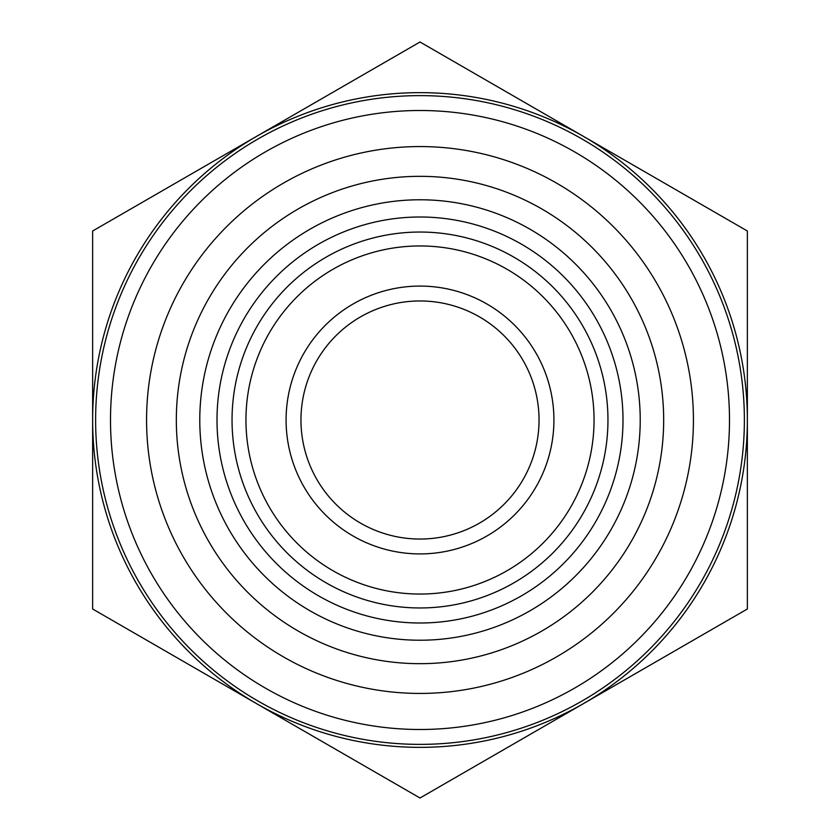 <?xml version="1.0" encoding="UTF-8"?>
<svg xmlns="http://www.w3.org/2000/svg" width="840" height="840" viewBox="0 0 840 840"><rect width="100%" height="100%" fill="white"/><g stroke="black" fill="none" stroke-linecap="round" stroke-linejoin="round"><path stroke-width="1.26" d="M217.004 420A202.997 202.997 0 0 1 420 217.004A202.997 202.997 0 0 1 622.997 420A202.997 202.997 0 0 1 420 622.997A202.997 202.997 0 0 1 217.004 420M420 594.048A174.048 174.048 0 0 1 245.952 420A174.048 174.048 0 0 1 420 245.952A174.048 174.048 0 0 1 594.048 420A174.048 174.048 0 0 1 420 594.048M420 607.961A187.96 187.96 0 0 1 232.04 420A187.96 187.96 0 0 1 420 232.04A187.96 187.96 0 0 1 607.961 420A187.96 187.96 0 0 1 420 607.961M420 693.431A273.431 273.431 0 0 1 146.57 420A273.431 273.431 0 0 1 420 146.57A273.431 273.431 0 0 1 693.431 420A273.431 273.431 0 0 1 420 693.431M420 663.674A243.673 243.673 0 0 1 176.327 420A243.673 243.673 0 0 1 420 176.327A243.673 243.673 0 0 1 663.674 420A243.673 243.673 0 0 1 420 663.674M420 199.773A220.227 220.227 0 0 1 640.227 420A220.227 220.227 0 0 1 420 640.227A220.227 220.227 0 0 1 199.773 420A220.227 220.227 0 0 1 420 199.773M420 42L256.326 136.5A327.358 327.358 0 0 1 747.359 420A327.358 327.358 0 0 1 256.326 703.5L420 798L747.359 609L747.359 231L420 42M420 729.498A309.498 309.498 0 0 1 110.502 420A309.498 309.498 0 0 1 420 110.502A309.498 309.498 0 0 1 729.498 420A309.498 309.498 0 0 1 420 729.498M420 744.376A324.377 324.377 0 0 1 95.623 420A324.377 324.377 0 0 1 420 95.623A324.377 324.377 0 0 1 744.376 420A324.377 324.377 0 0 1 420 744.376M420 539.038A119.039 119.039 0 0 1 300.962 420A119.039 119.039 0 0 1 420 300.962A119.039 119.039 0 0 1 539.038 420A119.039 119.039 0 0 1 420 539.038M420 553.917A133.917 133.917 0 0 1 286.083 420A133.917 133.917 0 0 1 420 286.083A133.917 133.917 0 0 1 553.917 420A133.917 133.917 0 0 1 420 553.917M747.359 404.87L747.359 298.137M92.642 298.137L92.642 541.863M747.359 440.37L747.359 484.586M92.642 420A327.358 327.358 0 0 1 256.326 136.5L92.642 231L92.642 609L256.326 703.5A327.358 327.358 0 0 1 92.642 420"/></g></svg>
